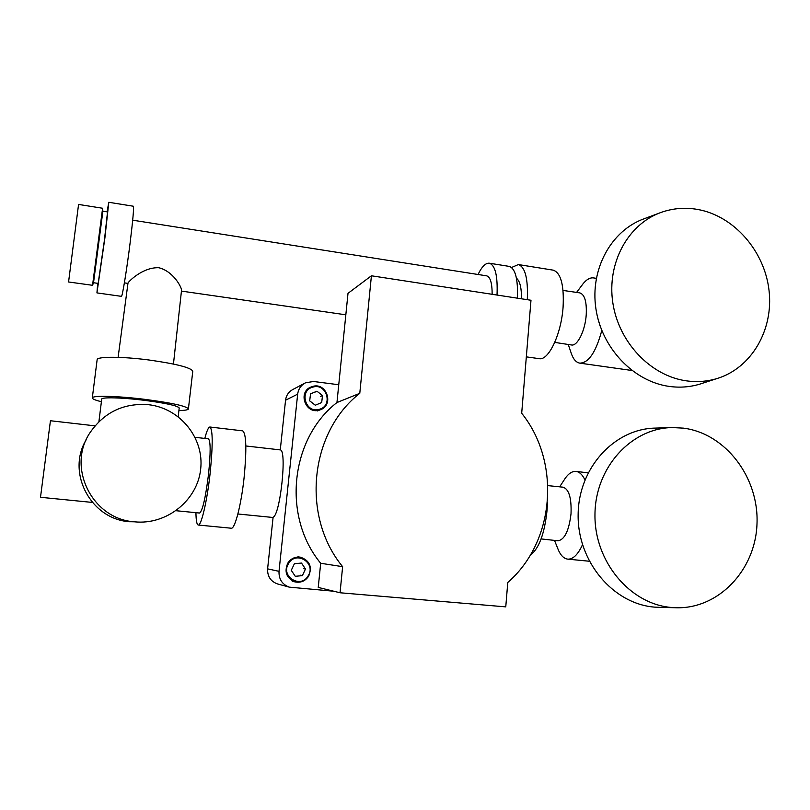 <?xml version="1.0" encoding="UTF-8"?>
<svg xmlns="http://www.w3.org/2000/svg" width="810" height="810" viewBox="0 0 810 810"><rect width="100%" height="100%" fill="white"/><g stroke="black" fill="none" stroke-linecap="round" stroke-linejoin="round"><path stroke-width="1.21" d="M294.394 563.709L291.276 570.331L295.275 576.305L302.383 575.637L305.481 569.015L301.492 563.061L294.394 563.709M303.517 568.65L305.481 569.015M300.439 575.211L302.383 575.637M316.943 391.21L310.534 393.852L309.693 400.869L315.282 405.213L321.681 402.55L322.512 395.553L316.943 391.21L314.928 392.161M320.456 396.485L322.512 395.553M134.723 521.842C166.84 525.093 197.377 500.236 200.647 469.304C204.373 438.423 180.438 408.372 148.817 404.737C124.163 402.762 104.662 411.915 90.335 432.196C66.288 466.793 92.016 519.058 134.247 521.792L134.723 521.842M671.622 607.49L674.912 607.713C718.095 609.738 755.497 570.311 756.996 523.867C759.061 477.475 725.547 433.421 683.397 428.136L672.189 427.558C631.223 428.156 595.228 467.471 594.965 514.421C594.196 561.35 629.917 604.24 671.622 607.49M671.125 427.589L655.401 428.095C614.476 428.692 578.462 467.826 578.137 514.532C577.307 561.219 612.927 603.885 654.571 607.125L661 607.409M231.215 528.211L231.285 528.221C234.91 529.193 241.188 504.984 244.083 477.758C246.807 449.196 246.321 433.552 242.646 430.849L209.922 427.012C208.484 427.052 206.783 430.859 204.808 438.423M195.929 512.689C196.06 520.628 196.84 524.748 198.258 525.032C201.234 525.953 207.006 501.511 210.033 474.103C212.949 445.358 212.909 429.654 209.922 427.012M530.175 555.316C538.923 548.856 544.553 533.841 547.064 510.29L547.428 502.473M541.12 538.923L557.979 540.786C564.631 539.723 568.985 530.722 571.02 513.783C571.617 497.998 568.954 489.129 563.041 487.185L547.874 485.625M554.516 540.402L557.391 547.59C560.004 554.759 563.466 558.606 567.78 559.143C573.075 559.366 577.976 554.567 582.481 544.755M92.33 502.423L40.5 497.289L50.443 420.744L95.003 425.847M176.104 510.725L199.584 513.044C202.54 510.887 205.517 498.049 208.494 474.538C210.711 452.79 210.681 440.893 208.413 438.838L195.129 437.319M98.911 421.645L101.726 399.148C101.23 397.042 121.672 397.507 143.552 400.211C165.635 403.086 177.522 405.668 179.213 407.957L179.202 408.027M101.412 401.719C95.408 400.231 92.38 398.976 92.31 397.963C91.662 395.351 117.045 395.918 144.271 399.279C171.669 402.864 186.381 406.063 188.406 408.878C188.264 409.88 185.095 410.437 178.909 410.548M92.31 397.902L97.129 359.761C96.582 356.4 121.935 356.42 149.02 360.005C176.266 363.862 190.856 367.598 192.79 371.183L192.78 371.304M118.108 357.352L128 283.024C128.689 281.353 143.046 267.017 158.831 267.735C173.097 271.228 181.268 286.689 181.561 290L173.451 364.054M686.505 380.862C696.924 382.279 707.019 381.53 716.799 378.614C751.548 368.196 773.732 329.721 769.024 290.344C764.529 250.948 734.002 215.946 697.754 209.466C685.088 207.228 672.806 208.241 660.909 212.483C627.983 224.259 606.812 262.966 612.795 302.606C618.577 342.255 650.724 376.032 686.505 380.862M659.785 212.909L644.102 218.771C611.175 230.546 589.953 269.133 595.887 308.6C601.597 348.087 633.683 381.682 669.445 386.441C679.853 387.848 689.948 387.089 699.729 384.163L702.635 383.221M97.706 283.328L96.937 292.896L121.409 296.349C122.239 297.614 126.846 269.396 130.248 241.826C132.931 219.743 133.964 207.876 133.367 206.226L133.336 206.216M96.937 292.896L104.895 237.948L108.793 202.287L107.062 211.805M93.514 282.731L98.162 283.389L104.439 240.064L107.528 211.886L102.87 211.288L102.566 208.241L78.57 204.434L68.566 281.981L92.543 285.302L102.586 208.393M93.525 282.7L102.87 211.288M554.759 342.397L571.374 344.959C577.307 346.518 585.184 330.865 586.227 314.837C586.845 301.867 584.719 294.557 579.869 292.896L579.727 292.876M526.328 356.866L539.035 358.648C548.39 361.088 561.208 334.54 563.082 307.203C564.185 285.272 560.925 272.93 553.291 270.165L553.028 270.125M568.255 344.483L570.766 351.844C572.792 358.617 575.788 362.384 579.758 363.133C588.627 363.012 595.968 352.127 601.789 330.48M600.19 326.177L597.76 318.036M492.156 294.303C492.146 283.156 490.333 277 486.719 275.856L486.577 275.825M596.201 278.913L593.73 277.931C589.71 277.354 585.65 279.966 581.56 285.778L576.598 292.41M521.468 298.799C521.569 287.783 519.899 280.918 516.446 278.225M527.3 299.69C528.181 278.721 525.204 267.006 518.37 264.556L511.545 267.502M497.026 295.053C497.806 275.967 495.274 265.366 489.422 263.22C485.686 262.794 481.899 266.551 478.042 274.489M517.408 298.171C518.106 279.167 515.393 268.576 509.277 266.399L509.044 266.368M584.921 479.874C582.441 474.68 579.464 471.855 576.001 471.42C571.698 471.096 567.597 474.164 563.719 480.624L559.659 486.84M338.752 384.75L313.551 381.49L305.552 382.786C301.006 385.185 298.374 388.972 297.665 394.156L279.015 571.333L267.604 568.853L273.102 517.236C280.3 514.927 287.185 449.702 280.27 449.904L245.835 445.966M304.742 383.221L293.099 389.367C288.755 391.655 286.234 395.27 285.555 400.211L280.27 449.904M267.604 568.853C267.33 576.295 270.58 581.307 277.364 583.888L278.022 584.071M279.015 571.333C278.731 579.15 282.153 584.425 289.261 587.139L333.821 591.239M530.985 300.257L371.415 275.785L359.782 393.326C309.936 432.013 300.773 515.97 342.63 566.676L340.048 592.768L505.764 606.872L507.779 582.471C555.174 541.323 560.925 461.994 521.691 413.252L530.985 300.257M359.782 393.326L336.95 402.54L348.006 293.331L371.415 275.785M336.95 402.54C290.436 438.575 281.839 516.304 320.689 563.274L318.239 587.422L340.048 592.768M320.689 563.274L342.63 566.676M86.386 439.435C66.045 472.331 90.649 519.139 129.428 521.721L129.883 521.772M308.185 575.788C316.538 563.051 296.065 550.192 288.562 563.537C280.118 576.356 300.793 589.184 308.185 575.788M300.48 557.199C309.683 560.49 312.417 566.797 308.681 576.143C305.238 581.155 300.621 583.058 294.83 581.863C286.426 578.107 284.077 571.86 287.793 563.122C290.901 558.525 295.134 556.551 300.48 557.199C309.663 560.479 312.397 566.787 308.671 576.133M319.413 409.293C333.477 405.759 326.582 382.624 312.812 387.129C298.667 390.572 305.603 413.91 319.413 409.293M317.459 410.923L320.203 409.819C334.439 405.263 326.643 381.814 312.457 386.492C326.632 381.834 334.408 405.273 320.203 409.819L319.464 410.062C305.876 414.71 297.462 392.536 310.757 387.119L312.457 386.492L310.757 387.119M297.665 394.156L285.555 400.211M297.888 556.835L299.822 557.108M292.288 581.246L294.83 581.863C300.632 583.058 305.248 581.155 308.681 576.143M308.104 388.456L310.078 387.464M674.912 607.713L657.872 607.348M231.285 528.221L198.258 525.032M589.224 561.229L567.78 559.143M188.406 408.878L192.79 371.183M716.799 378.614L699.729 384.163M93.555 282.629L92.543 285.302M631.871 370.484L579.899 363.153M345.829 314.807L181.44 291.094M127.96 283.378L124.386 282.862M178.19 416.664L179.213 407.957M486.719 275.856L132.688 220.188M596.302 278.346L593.73 277.931M553.291 270.165L518.37 264.556M563.051 290.425L579.869 292.896M133.367 206.226L108.793 202.287M509.277 266.399L489.422 263.22M588.09 472.827L576.001 471.42M273.071 517.489L237.887 513.986M289.261 587.139L277.364 583.888M129.428 521.721L134.247 521.792"/></g></svg>
